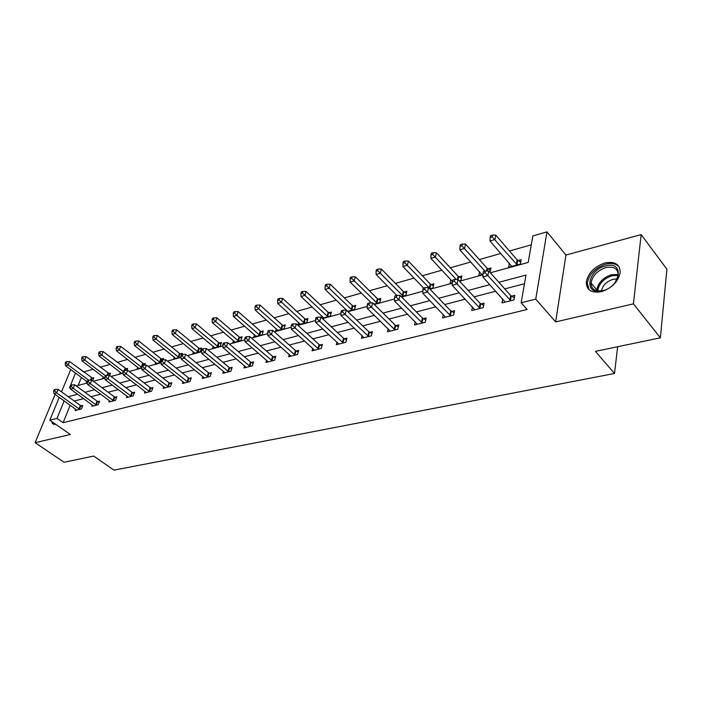 <?xml version="1.0" encoding="UTF-8"?>
<svg xmlns="http://www.w3.org/2000/svg" width="702" height="702" viewBox="0 0 702 702"><rect width="100%" height="100%" fill="white"/><g stroke="black" fill="none" stroke-linecap="round" stroke-linejoin="round"><path stroke-width="1.05" d="M604.975 262.943C594.304 266.637 588.083 273.06 586.302 282.204C586.521 290.119 591.496 293.278 601.21 291.69C611.74 288.232 618.067 281.95 620.182 272.832C620.12 264.4 615.049 261.1 604.975 262.943M51.711 421.507L52.396 423.552L56.125 424.587M490.356 272.771L528.194 262.434L532.827 235.951L546.981 231.853L535.749 299.14L521.147 302.781L525.991 275.07L498.85 282.283M565.944 255.037L555.659 321.911L633.415 303.869L660.38 337.811L666.9 269.199L641.163 234.608L565.944 255.037L546.981 231.853M61.495 391.821L70.735 369.568M93.094 369.217L83.617 371.911L77.755 367.541M531.274 244.822L509.494 251.009M500.859 253.457L479.334 259.573M470.805 261.995L450.315 267.813M441.891 270.2L422.367 275.746M414.04 278.106L395.428 283.389M387.206 285.723L369.454 290.768M361.328 293.076L344.384 297.876M336.355 300.158L320.182 304.756M312.241 307.002L296.797 311.39M288.943 313.618L274.184 317.813M266.427 320.015L252.316 324.017M244.638 326.193L231.142 330.028M223.561 332.178L210.653 335.846M203.15 337.978L190.795 341.488M183.38 343.585L171.542 346.946M164.207 349.026L152.878 352.246M145.621 354.308L134.766 357.388M127.588 359.424L117.181 362.381M110.091 364.391L100.114 367.225M633.415 303.869L641.163 234.608M55.089 394.392L35.1 442.681L70.349 434.503L49.824 420.2L59.222 397.35M660.38 337.811L595.445 351.36L614.504 373.482L114.005 470.147L93.699 456.072L64.066 462.249L35.1 442.681M614.504 373.482L617.663 346.727M81.379 377.457L78.15 385.459M86.758 381.44L86.188 382.871L87.32 382.564M92.655 380.703L93.831 377.737L92.129 378.202M103.264 376.869L102.685 378.36L104.905 377.746M109.626 375.359L110.495 373.131L108.749 373.613M120.253 372.157L119.656 373.71L123.034 372.788M126.939 370.252L127.65 368.392L125.842 368.892M137.741 367.313L137.127 368.927L141.734 367.672M144.709 365.128L145.305 363.513L143.454 364.022M155.747 362.311L155.124 364.005L161.03 362.39M163.004 359.836L163.496 358.485L161.583 359.012M174.307 357.151L173.675 358.924L180.958 356.923M154.484 335.547L153.273 335.907L152.729 337.364L153.94 337.013L154.484 335.547L157.397 335.486L179.493 353.387L181.783 354.598L182.239 353.308L180.274 353.852M193.436 351.842L192.796 353.694L200.307 351.641L201.571 347.964L199.535 348.525M213.171 346.349L212.513 348.297L220.261 346.174L221.507 342.453L219.41 343.032M233.529 340.681L232.862 342.725L240.856 340.54L242.085 336.767L239.917 337.364M254.554 334.828L253.87 336.978L262.127 334.714L263.329 330.896L261.091 331.511M276.263 328.773L275.57 331.037L284.108 328.703L285.275 324.833L282.967 325.474M298.701 322.508L297.99 324.903L306.818 322.481L307.959 318.559L305.572 319.226M322.139 318.296L330.317 316.049L331.423 312.083L328.948 312.759M321.437 317.646L321.902 316.023M347.543 311.337L354.624 309.398L355.703 305.37L353.141 306.081M345.674 310.161L345.902 309.301M373.903 304.124L379.808 302.509L380.844 298.42L378.194 299.157M370.603 302.931L370.753 302.343M401.263 296.63L405.896 295.366L406.888 291.225L404.141 291.988M423.166 287.609L422.858 290.725M429.685 288.855L432.941 287.96L433.889 283.766L431.046 284.547M450.833 279.808L450.087 283.266L452.316 282.66M459.24 280.765L461.003 280.282L461.898 276.026L458.95 276.842M479.554 271.692L478.799 275.412L482.976 274.271M489.978 272.35L490.979 267.988L487.916 268.831M509.371 263.241L508.625 267.243L520.41 264.022L521.191 259.635L518.006 260.521M70.182 405.203L63.119 422.692L527.114 309.485L521.147 302.781M524.473 283.748L504.747 288.891M495.735 291.233L474.131 296.867M465.224 299.184L444.682 304.536M435.889 306.835L416.347 311.925M407.651 314.189L389.057 319.033M380.466 321.279L362.75 325.886M354.256 328.106L337.39 332.502M328.992 334.687L312.908 338.882M304.607 341.04L289.268 345.042M281.063 347.174L266.427 350.991M258.31 353.106L244.34 356.748M236.32 358.836L222.982 362.311M215.049 364.382L202.299 367.699M194.463 369.743L182.283 372.92M174.526 374.938L162.882 377.974M155.212 379.975L144.077 382.871M136.495 384.854L125.842 387.627M118.34 389.584L108.152 392.234M100.728 394.173L90.979 396.709M83.635 398.622L74.298 401.061M75.684 409.143L75.132 410.53L81.45 408.933L82.845 405.414L81.134 405.853M92.278 404.905L91.708 406.353L98.219 404.712L99.596 401.149L97.841 401.597M109.354 400.544L108.775 402.044L115.479 400.359L116.848 396.753L115.04 397.209M126.948 396.042L126.36 397.613L133.266 395.875L134.626 392.225L132.757 392.699M145.077 391.409L144.48 393.05L151.588 391.251L152.939 387.557L151.009 388.048M163.768 386.618L163.154 388.338L170.489 386.486L171.815 382.739L169.831 383.248M183.046 381.686L182.415 383.485L189.988 381.572L191.295 377.781L189.242 378.299M202.931 376.588L202.29 378.475L210.109 376.5L211.399 372.657L209.284 373.192M223.464 371.314L222.815 373.297L230.888 371.261L232.151 367.365L229.966 367.927M244.682 365.865L244.015 367.953L252.351 365.856L253.597 361.899L251.334 362.478M266.602 360.231L265.926 362.434L274.543 360.258L275.763 356.256L273.429 356.853M289.268 354.396L288.583 356.721L297.499 354.475L298.683 350.412L296.27 351.026M312.723 348.35L312.021 350.816L321.253 348.482L322.402 344.366L319.91 345.007M336.995 342.085L336.293 344.691L345.858 342.286L346.972 338.11L344.375 338.768M362.144 335.582L361.433 338.355L371.34 335.854L372.42 331.625L369.735 332.309M388.215 328.834L387.486 331.792L397.771 329.194L398.797 324.894L396.016 325.605M415.251 321.814L414.522 324.973L425.184 322.288L426.175 317.918L423.288 318.655M443.313 314.522L442.576 317.901L453.659 315.11L454.589 310.679L451.588 311.442M472.455 306.923L471.718 310.556L483.23 307.651L484.108 303.159L480.993 303.948M502.737 298.999L502.009 302.922L513.987 299.903L514.803 295.331L511.565 296.165M555.659 321.911L535.749 299.14M63.119 422.692L57.011 418.41L49.824 420.2M75.491 373.095L69.48 387.829L70.314 387.601M76.307 385.968L87.373 382.941M93.427 381.283L104.958 378.132M111.083 376.456L123.078 373.174M129.273 371.481L141.778 368.067M148.043 366.356L161.074 362.794M167.418 361.056L181.002 357.344M187.416 355.589L201.588 351.72M208.073 349.947L222.867 345.902M229.422 344.103L244.866 339.882M251.509 338.066L267.637 333.661M274.359 331.827L291.216 327.211M298.017 325.359L315.646 320.533M322.525 318.655L340.97 313.61M347.938 311.706L367.243 306.432M374.289 304.501L394.515 298.973M401.649 297.025L422.85 291.233M430.072 289.259L452.299 283.178M459.617 281.177L482.95 274.798M64.154 400.886L57.011 418.41M489.821 284.679L468.181 290.435M459.266 292.804L438.697 298.271M429.887 300.614L410.319 305.818M401.614 308.125L383.002 313.074M374.394 315.365L356.677 320.077M348.174 322.332L331.291 326.816M322.885 329.054L306.8 333.327M298.49 335.538L283.152 339.619M274.938 341.795L260.302 345.691M252.193 347.841L238.215 351.562M230.203 353.694L216.857 357.239M208.933 359.345L196.191 362.732M188.355 364.812L176.176 368.05M168.427 370.112L156.792 373.201M149.131 375.237L138.004 378.194M130.423 380.212L119.779 383.038M112.285 385.029L102.106 387.741M94.691 389.707L84.951 392.295M77.615 394.243L68.296 396.727M78.966 408.95L80.37 405.431L58.073 389.356L56.608 392.892L79.738 409.363M54.642 390.874L55.23 389.461L54.177 389.75L53.589 391.163L54.642 390.874L56.608 392.892L53.993 393.603L76.825 410.1M80.37 405.431L82.432 406.458M58.073 389.356L55.23 389.461M53.589 391.163L53.993 393.603M93.41 378.808L69.577 361.53L68.155 364.97L65.549 365.733L87.276 381.818M88.724 380.238L68.155 364.97L66.216 362.987L66.787 361.618L65.742 361.925L65.172 363.294L66.216 362.987M65.549 365.733L65.172 363.294M66.787 361.618L69.577 361.53M52.711 422.2L53.747 424.561M602.36 290.812C583.52 295.867 587.205 270.077 605.598 265.944C624.447 260.363 621.349 286.706 602.36 290.812M615.25 282.344L618.19 275.447C618.12 268.734 614.066 266.102 606.019 267.541C597.49 270.472 592.506 275.596 591.058 282.924C591.233 289.303 595.217 291.848 603.036 290.567L605.282 289.865M601.43 290.874C602.737 285.275 606.633 281.397 613.109 279.264L617.225 278.948M619.225 267.05C616.295 263.689 611.837 262.715 605.835 264.136C595.243 267.795 589.066 274.166 587.293 283.257L589.171 289.821M95.683 404.729L97.069 401.175L74.693 384.784L73.245 388.364L96.455 405.151M71.235 386.328L71.823 384.889L70.744 385.187L70.156 386.618L71.235 386.328L73.245 388.364L70.542 389.101L93.454 405.905M97.069 401.175L99.184 402.228M74.693 384.784L71.823 384.889M70.156 386.618L70.542 389.101M112.882 400.386L114.259 396.779L91.813 380.08L90.374 383.704L113.663 400.816M88.338 381.634L88.917 380.186L87.803 380.493L87.224 381.941L88.338 381.634L90.374 383.704L87.592 384.459L110.583 401.588M114.259 396.779L116.427 397.867M91.813 380.08L88.917 380.186M87.224 381.941L87.592 384.459M110.065 374.245L86.118 356.625L84.705 360.1L82.02 360.889L104.422 377.878M105.379 375.684L84.705 360.1L82.731 358.099L83.301 356.704L82.222 357.028L81.66 358.415L82.731 358.099M82.02 360.889L81.66 358.415M83.301 356.704L86.118 356.625M127.211 369.55L103.141 351.579L101.746 355.089L98.982 355.905L121.446 373.218M123.183 371.516L101.746 355.089L99.745 353.062L100.298 351.649L99.201 351.983L98.64 353.387L99.745 353.062M98.982 355.905L98.64 353.387M100.298 351.649L103.141 351.579M130.607 395.902L131.967 392.26L109.459 375.228L108.029 378.904L131.397 396.349M105.958 376.798L106.537 375.333L105.388 375.649L104.817 377.114L105.958 376.798L108.029 378.904L105.168 379.685L128.212 397.148M131.967 392.26L134.187 393.383M109.459 375.228L106.537 375.333M104.817 377.114L105.168 379.685M148.868 391.295L150.219 387.601L127.65 370.235L126.237 373.947L149.666 391.742M124.131 371.814L124.702 370.331L123.517 370.656L122.947 372.139L124.131 371.814L126.237 373.947L123.28 374.754L146.385 392.567M150.219 387.601L152.501 388.759M127.65 370.235L124.702 370.331M122.947 372.139L123.28 374.754M167.708 386.53L169.033 382.792L146.42 365.075L145.016 368.84L168.506 386.986M142.875 366.672L143.436 365.172L142.216 365.505L141.655 367.014L142.875 366.672L145.016 368.84L141.971 369.673L165.128 387.846M169.033 382.792L171.376 383.994M146.42 365.075L143.436 365.172M141.655 367.014L141.971 369.673M144.858 364.707L120.683 346.376L119.305 349.938L116.453 350.772L138.97 368.427M141.699 367.339L119.305 349.938L117.26 347.867L117.822 346.446L116.681 346.788L116.12 348.21L117.26 347.867M116.453 350.772L116.12 348.21M117.822 346.446L120.683 346.376M163.048 359.731L160.811 358.564L138.768 341.014L137.39 344.621L134.459 345.481L157.029 363.487M160.284 362.592L137.39 344.621L135.319 342.523L135.872 341.084L134.696 341.435L134.143 342.874L135.319 342.523M134.459 345.481L134.143 342.874M135.872 341.084L138.768 341.014M178.984 357.476L156.046 339.136L153.018 340.022L175.632 358.389M157.397 335.486L156.046 339.136L153.94 337.013M153.018 340.022L152.729 337.364M187.127 381.625L188.443 377.834L165.786 359.757L164.4 363.575L187.934 382.09M162.223 361.372L162.776 359.845L161.513 360.187L160.96 361.714L162.223 361.372L164.4 363.575L161.249 364.426L184.45 382.967M188.443 377.834L190.847 379.08M165.786 359.757L162.776 359.845M160.96 361.714L161.249 364.426M201.105 349.306L198.754 348.06L176.623 329.791L175.289 333.476L172.165 334.398L194.814 353.141M198.271 352.193L175.289 333.476L173.14 331.318L173.675 329.843L172.429 330.212L171.893 331.695L173.14 331.318M172.165 334.398L171.893 331.695M173.675 329.843L176.623 329.791M207.178 376.562L208.476 372.718L185.776 354.264L184.415 358.125L207.994 377.035M182.195 355.888L182.739 354.343L181.441 354.703L180.897 356.247L182.195 355.888L184.415 358.125L181.169 359.012L204.396 377.939M208.476 372.718L210.942 374.017M185.776 354.264L182.739 354.343M180.897 356.247L181.169 359.012M221.042 343.857L218.62 342.558L196.463 323.903L195.147 327.641L191.927 328.589L214.593 347.727M218.164 346.753L195.147 327.641L192.962 325.456L193.489 323.955L192.199 324.342L191.672 325.833L192.962 325.456M191.927 328.589L191.672 325.833M193.489 323.955L196.463 323.903M227.887 371.332L229.15 367.436L206.432 348.587L205.098 352.501L228.703 371.814M202.834 350.228L203.369 348.666L202.027 349.034L201.492 350.596L202.834 350.228L205.098 352.501L201.737 353.413L224.982 372.753M229.15 367.436L231.695 368.778M206.432 348.587L203.369 348.666M201.492 350.596L201.737 353.413M241.611 338.224L239.119 336.881L216.953 317.83L215.654 321.613L212.32 322.595L235.012 342.137M238.689 341.128L215.654 321.613L213.426 319.392L213.952 317.874L212.618 318.269L212.092 319.787L213.426 319.392M212.32 322.595L212.092 319.787M213.952 317.874L216.953 317.83M249.271 365.926L250.517 361.986L227.79 342.716L226.474 346.691L250.096 366.426M224.166 344.384L224.693 342.795L223.306 343.173L222.78 344.761L224.166 344.384L226.474 346.691L222.999 347.63L246.253 367.392M250.517 361.986L253.132 363.382M227.79 342.716L224.693 342.795M222.78 344.761L222.999 347.63M262.855 332.415L260.284 331.019L238.11 311.556L236.837 315.391L233.397 316.4L256.09 336.372M259.889 335.328L236.837 315.391L234.573 313.127L235.082 311.591L233.705 312.004L233.196 313.54L234.573 313.127M233.397 316.4L233.196 313.54M235.082 311.591L238.11 311.556M271.384 360.345L272.595 356.344L249.868 336.644L248.578 340.672L272.209 360.846M246.227 338.329L246.744 336.714L245.314 337.118L244.787 338.724L246.227 338.329L248.578 340.672L244.989 341.655L268.243 361.846M272.595 356.344L275.289 357.792M249.868 336.644L246.744 336.714M244.787 338.724L244.989 341.655M284.793 326.421L282.151 324.965L259.986 305.063L258.74 308.95L255.177 310.003L277.86 330.414M281.792 329.335L258.74 308.95L256.423 306.66L256.923 305.098L255.502 305.528L255.001 307.081L256.423 306.66M255.177 310.003L255.001 307.081M256.923 305.098L259.986 305.063M294.243 354.563L295.437 350.509L272.718 330.37L271.455 334.45L295.086 355.08M269.059 332.064L269.568 330.431L268.085 330.844L267.576 332.476L269.059 332.064L271.455 334.45L267.734 335.459L290.979 356.116M295.437 350.509L298.218 352.027M272.718 330.37L269.568 330.431M267.576 332.476L267.734 335.459M307.476 320.217L304.756 318.708L282.608 298.359L281.388 302.299L277.702 303.378L300.359 324.254M304.431 323.139L279.027 299.965L279.519 298.385L278.045 298.824L277.562 300.395L279.027 299.965M277.702 303.378L277.562 300.395M279.519 298.385L282.608 298.359M317.909 348.587L319.068 344.48L296.376 323.868L295.147 328.01L318.752 349.113M292.708 325.579L293.199 323.929L291.655 324.35L291.163 326L292.708 325.579L295.147 328.01L291.295 329.054L314.505 350.184M319.068 344.48L321.937 346.051M296.376 323.868L293.199 323.929M291.163 326L291.295 329.054M330.94 313.812L328.132 312.232L306.011 291.418L304.826 295.41L301.018 296.534L323.631 317.883M327.843 316.734L302.422 293.032L302.904 291.435L301.377 291.892L300.904 293.489L302.422 293.032M301.018 296.534L300.904 293.489M302.904 291.435L306.011 291.418M342.418 342.4L343.532 338.232L320.893 317.128L319.7 321.332L343.26 342.936M317.199 318.866L317.681 317.181L316.084 317.62L315.602 319.305L317.199 318.866L319.7 321.332L315.707 322.42L338.855 344.05M343.532 338.232L346.498 339.873M320.893 317.128L317.681 317.181M315.602 319.305L315.707 322.42M355.221 307.186L352.316 305.537L330.247 284.231L329.098 288.276L325.149 289.435L347.718 311.293M352.062 310.1L326.641 285.863L327.106 284.24L325.526 284.714L325.07 286.328L326.641 285.863M325.149 289.435L325.07 286.328M327.106 284.24L330.247 284.231M367.804 335.986L368.883 331.756L346.305 310.152L345.147 314.408L368.655 336.539M342.602 311.899L343.067 310.196L341.409 310.653L340.944 312.355L342.602 311.899L345.147 314.408L341.005 315.531L364.092 337.688M368.883 331.756L371.946 333.476M346.305 310.152L343.067 310.196M340.944 312.355L341.005 315.531M380.361 300.324L377.36 298.604L355.352 276.781L354.238 280.888L350.149 282.09L371.34 302.922M377.149 303.229L351.737 278.431L352.185 276.79L350.552 277.272L350.105 278.913L351.737 278.431M350.149 282.09L350.105 278.913M352.185 276.79L355.352 276.781M394.12 329.335L395.165 325.044L372.665 302.904L371.551 307.23L394.98 329.896M368.954 304.668L369.401 302.939L367.681 303.413L367.234 305.142L368.954 304.668L371.551 307.23L367.251 308.397L390.251 331.09M395.165 325.044L398.332 326.842M372.665 302.904L369.401 302.939M367.234 305.142L367.251 308.397M406.405 293.225L403.308 291.418L381.388 269.068L380.317 273.227L376.07 274.473L396.788 295.41M403.141 296.121L377.755 270.726L378.194 269.059L376.491 269.568L376.061 271.226L377.755 270.726M376.07 274.473L376.061 271.226M378.194 269.059L381.388 269.068M421.428 322.437L422.428 318.085L400.035 295.384L398.964 299.772L422.297 323.017M396.305 297.165L396.735 295.41L394.954 295.902L394.524 297.657L396.305 297.165L398.964 299.772L394.498 300.982L417.383 324.254M422.428 318.085L425.71 319.972M400.035 295.384L396.735 295.41M394.524 297.657L394.498 300.982M433.415 285.863L430.203 283.977L408.388 261.056L407.362 265.277L402.957 266.567L423.569 288.022M430.089 288.741L404.756 262.732L405.168 261.039L403.404 261.565L402.992 263.25L404.756 262.732M402.957 266.567L402.992 263.25M405.168 261.039L408.388 261.056M449.78 315.277L450.728 310.854L428.466 287.574L427.448 292.023L450.649 315.865M424.728 289.373L425.14 287.592L423.288 288.101L422.876 289.882L424.728 289.373L427.448 292.023L422.806 293.287L445.551 317.155M450.728 310.854L454.133 312.838M428.466 287.574L425.14 287.592M422.876 289.882L422.806 293.287M461.433 278.229L458.099 276.246L436.416 252.746L435.442 257.02L430.87 258.362L452.413 281.502M456.221 279.457L432.774 254.431L433.169 252.72L431.344 253.264L430.949 254.975L432.774 254.431M430.87 258.362L430.949 254.975M433.169 252.72L436.416 252.746M479.238 307.836L480.124 303.343L458.02 279.449L457.055 283.968L480.107 308.441M454.282 281.265L454.668 279.457L452.737 279.993L452.351 281.792L454.282 281.265L457.055 283.968L452.228 285.284L474.806 309.775M480.124 303.343L483.669 305.431M458.02 279.449L454.668 279.457M452.351 281.792L452.228 285.284M490.522 270.314L487.065 268.225L465.54 244.112L464.619 248.447L459.863 249.842L481.844 274.579M484.933 271.121L461.89 245.805L462.267 244.077L460.363 244.638L459.994 246.367L461.89 245.805M459.863 249.842L459.994 246.367M462.267 244.077L465.54 244.112M509.863 300.096L510.687 295.542L488.767 270.998L487.872 275.588L510.74 300.719M485.029 272.832L485.389 270.998L483.38 271.551L483.02 273.385L485.029 272.832L487.872 275.588L482.844 276.957L505.221 302.106M510.687 295.542L514.373 297.745M488.767 270.998L485.389 270.998M483.02 273.385L482.844 276.957M520.752 262.1L517.146 259.898L495.814 235.135L494.945 239.531L490.005 240.988L511.784 266.383M517.216 264.9L492.163 236.846L492.506 235.082L490.531 235.67L490.18 237.425L492.163 236.846M490.005 240.988L490.18 237.425M492.506 235.082L495.814 235.135M79.501 409.257L80.897 405.738M91.901 378.097L91.093 380.107M91.383 377.79L90.444 380.133M596.761 290.733L596.788 289.935C598.201 282.634 603.158 277.536 611.67 274.657L618.243 274.491M618.181 275.465L612.153 275.702C603.667 278.615 598.867 283.687 597.735 290.918M96.209 405.036L97.596 401.483M113.417 400.702L114.795 397.095M108.512 373.499L107.81 375.289M107.985 373.183L107.16 375.307M125.605 368.769L125.017 370.323M125.079 368.453L124.324 370.437M131.142 396.226L132.502 392.585M149.412 391.619L150.763 387.925M168.252 386.872L169.577 383.125M143.208 363.908L142.655 365.382M142.681 363.583L141.356 367.12M161.337 358.889L160.038 362.469M160.811 358.564L159.503 362.144M180.028 353.729L178.738 357.353M179.493 353.387L178.203 357.011M187.68 381.967L188.987 378.176M199.289 348.403L198.017 352.071M198.754 348.06L197.481 351.728M207.731 376.913L209.02 373.069M219.156 342.909L217.91 346.621M218.62 342.558L217.366 346.27M228.44 371.683L229.712 367.795M239.663 337.241L238.434 341.005M239.119 336.881L237.89 340.645M249.833 366.295L251.079 362.346M260.837 331.379L259.635 335.196M260.284 331.019L259.082 334.836M271.946 360.714L273.157 356.713M282.704 325.333L281.528 329.203M282.151 324.965L280.975 328.826M294.814 354.949L295.998 350.886M305.309 319.085L304.168 322.999M304.756 318.708L303.606 322.622M318.48 348.973L319.638 344.866M328.685 312.618L327.571 316.593M328.132 312.232L327.018 316.198M342.988 342.795L344.103 338.627M352.878 305.932L351.799 309.959M352.316 305.537L351.237 309.556M368.375 336.39L369.454 332.16M377.922 299.008L376.877 303.088M377.36 298.604L376.316 302.685M394.7 329.747L395.744 325.456M403.869 291.839L402.869 295.972M403.308 291.418L402.307 295.551M422.016 322.859L423.008 318.506M430.765 284.398L429.808 288.592M430.203 283.977L429.247 288.162M450.368 315.707L451.307 311.284M458.669 276.685L458.064 279.501M458.099 276.246L457.414 279.449M479.817 308.283L480.703 303.79M487.636 268.673L487.17 270.998M487.065 268.225L486.512 270.998M510.442 300.553L511.267 295.998M517.716 260.354L516.926 264.733M517.146 259.898L516.356 264.277M596.805 290.742L596.788 289.935L591.058 282.924"/></g></svg>
